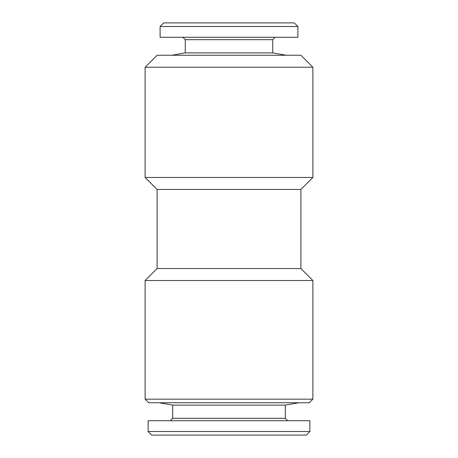 <?xml version="1.0" encoding="UTF-8"?>
<svg xmlns="http://www.w3.org/2000/svg" width="458" height="458" viewBox="0 0 458 458"><rect width="100%" height="100%" fill="white"/><g stroke="black" fill="none" stroke-linecap="round" stroke-linejoin="round"><path stroke-width="0.69" d="M185.261 52.876L185.261 39.674L272.739 39.674L272.739 52.876L185.261 52.876L171.784 55.252M171.321 26.495L160.1 26.495L160.1 37.281L297.9 37.281L297.9 26.495L171.321 26.495M297.9 26.495L294.305 22.9L163.695 22.9L160.1 26.495M157.105 55.252L300.895 55.252L312.877 67.234L145.123 67.234L157.105 55.252M157.105 189.457L300.895 189.457L300.895 268.543L157.105 268.543L157.105 189.457L145.123 177.475L312.877 177.475L312.877 67.234M145.123 177.475L145.123 67.234M300.895 189.457L312.877 177.475M157.105 268.543L145.123 280.525L312.877 280.525L300.895 268.543M312.877 399.153L309.282 402.748L148.718 402.748L145.123 399.153L312.877 399.153L312.877 280.525M145.123 399.153L145.123 280.525M285.317 405.124L285.317 418.326L172.683 418.326L172.683 405.124L285.317 405.124L298.799 402.748M172.683 405.124L159.201 402.748M172.683 418.326L170.284 420.719M285.317 418.326L287.716 420.719M148.117 431.505L309.883 431.505L309.883 420.719L148.117 420.719L148.117 431.505L151.713 435.1L306.288 435.1L309.883 431.505M185.261 39.674L182.868 37.281M272.739 39.674L275.132 37.281M272.739 52.876L286.216 55.252"/></g></svg>
